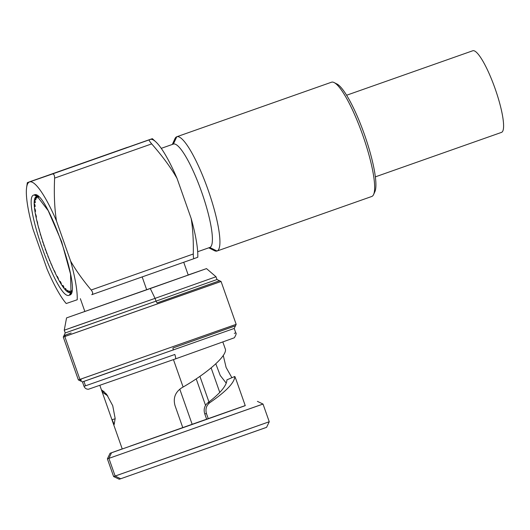 <?xml version="1.0" encoding="UTF-8"?>
<svg xmlns="http://www.w3.org/2000/svg" width="530" height="530" viewBox="0 0 530 530"><rect width="100%" height="100%" fill="white"/><g stroke="black" fill="none" stroke-linecap="round" stroke-linejoin="round"><path stroke-width="0.79" d="M146.704 289.804L142.166 276.912L146.704 289.804M196.213 378.864L205.541 405.344M192.211 424.457L179.776 389.159L192.211 424.457M208.946 401.965L199.916 376.34M194.066 258.62L197.789 257.249L194.066 258.62C193.543 258.488 193.278 256.951 193.284 254.009C193.556 240.746 192.86 228.927 191.184 218.552A66.919 13.111 70.6 0 1 197.789 257.249A66.919 13.111 70.6 0 0 191.184 218.552L177.073 178.477L191.184 218.552C192.86 228.927 193.556 240.746 193.284 254.009C193.278 256.951 193.543 258.488 194.066 258.62L91.816 294.667M66.223 303.524L77.214 299.761A66.919 13.111 -109.4 0 0 70.609 261.058L56.498 220.983A66.919 13.111 -109.4 0 0 29.561 181.929L149.195 139.86C153.097 138.449 153.409 138.303 150.136 139.423L30.502 181.492C26.599 182.903 26.288 183.055 29.561 181.929A66.919 13.111 -109.4 0 0 32.966 229.046L47.077 269.121L32.966 229.046A66.919 13.111 -109.4 0 1 26.633 187.348A66.919 13.111 -109.4 0 1 29.561 181.929L52.318 174.019C53.821 173.794 54.59 175.158 54.61 178.113C53.908 194.517 54.53 208.807 56.498 220.983L70.609 261.058C75.737 270.101 82.6 279.747 91.186 290.003L193.284 254.009L91.186 290.003C92.949 292.322 93.141 293.885 91.763 294.687C93.141 293.885 92.949 292.322 91.186 290.003C82.6 279.747 75.737 270.101 70.609 261.058A66.919 13.111 -109.4 0 1 77.214 299.761L66.223 303.524A66.919 13.111 -109.4 0 1 47.077 269.121A66.919 13.111 -109.4 0 0 66.223 303.524M27.348 182.665L29.561 181.929A66.919 13.111 -109.4 0 1 56.498 220.983C54.53 208.807 53.908 194.517 54.61 178.113C54.59 175.158 53.821 173.794 52.318 174.019L149.195 139.86C153.097 138.449 153.409 138.303 150.136 139.423L30.502 181.492C26.599 182.903 26.288 183.055 29.561 181.929M150.765 139.291A66.919 13.111 70.6 0 1 177.073 178.477C170.985 167.778 162.524 156.244 151.679 143.888L54.61 178.113L151.679 143.888C149.758 141.603 148.93 140.264 149.195 139.86C148.93 140.264 149.758 141.603 151.679 143.888C162.524 156.244 170.985 167.778 177.073 178.477A66.919 13.111 70.6 0 0 155.774 141.821L152.362 138.681M71.583 291.679L70.788 292.182L69.417 295.111L71.007 293.468L70.556 274.096L61.593 241.587L48.19 210.648L36.391 195.285L34.159 194.987C45.633 187.262 83.283 294.15 69.417 295.111C57.942 302.842 20.292 195.954 34.159 194.987C20.292 195.954 57.942 302.842 69.417 295.111L70.788 292.182C59.804 299.569 23.804 197.345 37.06 196.411L34.159 194.987L37.06 196.411L37.961 196.319M335.629 83.541A58.267 11.415 70.6 0 1 364.534 134.799A58.267 11.415 70.6 0 1 374.16 192.847M211.231 248.179A60.572 11.872 -109.4 0 0 217.028 251.028A60.572 11.872 -109.4 0 0 208.118 189.992A60.572 11.872 -109.4 0 0 176.788 136.753L331.515 82.21A60.572 11.872 -109.4 0 0 331.475 82.223A60.572 11.872 70.6 0 1 331.495 82.216A60.572 11.872 70.6 0 1 331.515 82.21L176.788 136.753A60.572 11.872 -109.4 0 0 176.768 136.76A60.572 11.872 -109.4 0 0 174.012 142.709M172.329 144.445L174.94 138.701A60.572 11.872 70.6 0 1 176.788 136.753L173.37 144.081A54.809 10.739 70.6 0 1 201.718 192.244A54.809 10.739 70.6 0 1 209.794 247.457A54.809 10.739 70.6 0 1 209.781 247.464L197.683 251.73L209.781 247.464L217.028 251.028L209.781 247.464A54.809 10.739 -109.4 0 0 201.731 192.291A54.809 10.739 -109.4 0 0 173.37 144.081L176.788 136.753A60.572 11.872 70.6 0 1 208.138 190.045A60.572 11.872 70.6 0 1 217.028 251.028A60.572 11.872 -109.4 0 0 217.048 251.021L371.775 196.471A60.572 11.872 -109.4 0 0 373.604 194.53A60.572 11.872 -109.4 0 0 362.825 135.395A60.572 11.872 -109.4 0 0 334.139 82.581A60.572 11.872 -109.4 0 0 331.515 82.21A60.572 11.872 70.6 0 1 362.845 135.448A60.572 11.872 70.6 0 1 371.775 196.471A60.572 11.872 70.6 0 1 371.755 196.478L217.068 251.015M334.139 82.581L336.934 83.992A58.267 11.415 70.6 0 1 364.534 134.799A58.267 11.415 70.6 0 1 374.902 191.674L373.604 194.53M217.028 251.028A60.572 11.872 70.6 0 1 214.405 250.657L208.774 247.821M173.37 144.081A54.809 10.739 -109.4 0 0 173.336 144.087A54.809 10.739 70.6 0 1 173.35 144.087A54.809 10.739 70.6 0 1 173.37 144.081L161.239 148.354L173.37 144.081M41.453 238.275A2.305 0.451 70.6 0 1 41.466 238.116A2.305 0.451 -109.4 0 0 40.379 234.505A2.305 0.451 70.6 0 1 40.24 234.253M39.3 230.901A2.305 0.451 70.6 0 1 39.333 230.788A2.305 0.451 -109.4 0 0 38.418 227.324A2.305 0.451 70.6 0 1 38.279 227.039M37.504 223.859A2.305 0.451 70.6 0 1 37.557 223.799A2.305 0.451 -109.4 0 0 36.835 220.56A2.305 0.451 70.6 0 1 36.703 220.242M36.12 217.32A2.305 0.451 70.6 0 1 36.192 217.313A2.305 0.451 -109.4 0 0 35.676 214.378A2.305 0.451 70.6 0 1 35.543 214.04M35.165 211.444A2.305 0.451 70.6 0 1 35.258 211.49A2.305 0.451 -109.4 0 0 34.967 208.933A2.305 0.451 70.6 0 1 34.841 208.588M34.675 206.375A2.305 0.451 70.6 0 1 34.788 206.475A2.305 0.451 -109.4 0 0 34.722 204.355A2.305 0.451 70.6 0 1 34.609 204.01M34.662 202.241A2.305 0.451 70.6 0 1 34.781 202.394A2.305 0.451 -109.4 0 0 34.953 200.764A2.305 0.451 70.6 0 1 34.854 200.426M35.126 199.141A2.305 0.451 70.6 0 1 35.252 199.34A2.305 0.451 -109.4 0 0 35.649 198.246A2.305 0.451 70.6 0 1 35.57 197.922M36.047 197.153A2.305 0.451 70.6 0 1 36.179 197.398A2.305 0.451 -109.4 0 0 36.795 196.862A2.305 0.451 70.6 0 1 36.729 196.564M37.411 196.332A2.305 0.451 70.6 0 1 37.55 196.61A2.305 0.451 -109.4 0 0 38.365 196.656M71.669 291.222A2.305 0.451 70.6 0 1 71.663 291.202A2.305 0.451 -109.4 0 0 71.046 291.732A2.305 0.451 70.6 0 1 71.113 292.037M70.437 292.269A2.305 0.451 70.6 0 1 70.298 291.99A2.305 0.451 -109.4 0 0 69.483 291.95A2.305 0.451 70.6 0 1 69.523 292.222M68.668 291.911A2.305 0.451 70.6 0 1 68.529 291.606A2.305 0.451 -109.4 0 0 67.529 290.996A2.305 0.451 70.6 0 1 67.555 291.228M66.535 290.387A2.305 0.451 70.6 0 1 66.396 290.056A2.305 0.451 -109.4 0 0 65.243 288.89A2.305 0.451 70.6 0 1 65.243 289.082M64.09 287.724A2.305 0.451 70.6 0 1 63.964 287.379A2.305 0.451 -109.4 0 0 62.679 285.683A2.305 0.451 70.6 0 1 62.659 285.829M61.401 283.987A2.305 0.451 70.6 0 1 61.281 283.643A2.305 0.451 -109.4 0 0 59.897 281.456A2.305 0.451 70.6 0 1 59.857 281.556M58.519 279.284A2.305 0.451 70.6 0 1 58.413 278.939A2.305 0.451 -109.4 0 0 56.968 276.322A2.305 0.451 70.6 0 1 56.909 276.362M55.531 273.712A2.305 0.451 70.6 0 1 55.438 273.381A2.305 0.451 -109.4 0 0 53.967 270.393A2.305 0.451 70.6 0 1 53.888 270.38M52.496 267.411A2.305 0.451 70.6 0 1 52.43 267.1A2.305 0.451 -109.4 0 0 50.966 263.827A2.305 0.451 70.6 0 1 50.867 263.755M49.502 260.548A2.305 0.451 70.6 0 1 49.449 260.263A2.305 0.451 -109.4 0 0 48.031 256.772A2.305 0.451 70.6 0 1 47.925 256.652M46.62 253.287A2.305 0.451 70.6 0 1 46.587 253.035A2.305 0.451 -109.4 0 0 45.249 249.418A2.305 0.451 70.6 0 1 45.123 249.246M43.91 245.801A2.305 0.451 70.6 0 1 43.904 245.589A2.305 0.451 -109.4 0 0 42.678 241.932A2.305 0.451 70.6 0 1 42.546 241.72M501.519 132.381A43.268 8.48 -109.4 0 0 495.172 88.821A43.268 8.48 -109.4 0 0 472.78 50.761A43.268 8.48 -109.4 0 0 472.753 50.767A43.268 8.48 70.6 0 1 472.767 50.761A43.268 8.48 70.6 0 1 472.78 50.761A43.268 8.48 70.6 0 1 495.159 88.788A43.268 8.48 70.6 0 1 501.532 132.374A43.268 8.48 70.6 0 1 501.519 132.381L375.366 176.854L501.532 132.374M346.593 95.241L472.767 50.761M120.668 478.762L119.23 479.239L113.625 476.556L115.142 476.053L120.668 478.762L115.142 476.053L108.908 458.357L263.019 404.059L269.253 421.748L199.148 446.585L113.625 476.556L107.391 458.867L108.908 458.357L115.142 476.053L269.253 421.748L266.563 427.359L120.668 478.762L265.126 427.836M110.081 453.256L122.218 448.903L110.081 453.256L107.391 458.861L108.908 458.357L111.519 452.779L245.224 405.589L111.519 452.779L108.908 458.357L261.502 404.562M70.49 331.058L156.025 301.133L157.085 302.935L218.088 281.278M71.146 332.992L63.978 335.576L65.23 332.959L156.025 301.133L155.051 298.37L216.015 276.753L155.051 298.37L156.025 301.133L216.989 279.522L156.025 301.133L157.085 302.935L219.606 280.774L221.076 281.476L64.812 336.537L65.495 335.073L63.978 335.576L65.495 335.073L64.812 336.537L63.275 337.047L219.539 281.993M130.241 446.101L237.215 408.425M102.098 390.212L106.576 394.234L112.724 405.688L115.156 418.475L114.182 424.484L112.088 419.667L115.162 418.793L112.088 419.667L113.029 422.801L102.131 391.849L103.973 391.306L102.131 391.849L107.835 395.97L102.191 392.041L99.852 385.396M181.571 387.933L183.108 387.039C209.184 371.981 228.476 354.411 225.131 348.535C228.476 354.411 209.184 371.981 183.108 387.039L173.449 359.612L183.108 387.039L181.571 387.933C175.211 392.233 173.019 398.103 174.999 405.536L182.823 427.756L122.245 448.976L113.009 422.761M120.482 368.376L82.461 381.892L83.939 381.395L85.502 385.82L174.814 354.484A4.399 0.861 70.6 0 1 175.456 358.909L107.842 382.494M236.022 379.447L245.251 405.655L208.303 418.779L206.501 413.672C205.203 409.133 206.316 405.47 209.834 402.667C226.277 391.306 234.605 382.574 234.81 376.472L236.035 379.487M231.895 377.698L226.111 367.469L223.262 355.444L226.111 367.469L231.895 377.698M269.253 421.748L267.736 422.258M85.502 385.82L84.018 386.31L85.502 385.82L83.939 381.395L234.22 328.448L82.461 381.892L84.018 386.31C84.853 388.291 86.344 389.265 88.483 389.239L175.456 358.909A4.399 0.861 -109.4 0 0 174.814 354.484L85.502 385.82M221.076 281.476L236.175 324.36L78.374 379.93L79.911 379.42L81.362 380.129L79.844 380.639L81.362 380.129L79.911 379.42L234.638 324.87M236.175 324.36L235.472 325.831L172.952 347.998L173.25 350.058L172.952 347.998L233.955 326.334M235.472 325.831L234.22 328.448L235.777 332.873L234.3 333.363M174.999 405.536L182.823 427.756L209.198 418.468L208.303 418.779L206.501 413.672L204.719 413.764L206.693 419.356L204.719 413.764C203.44 409.372 204.448 405.748 207.74 402.886C220.361 393.26 226.747 385.582 226.913 379.844L234.81 376.472L235.969 379.301M226.27 383.183L220.261 375.505L215.796 363.799L220.261 375.505L226.27 383.183M207.74 402.886L209.834 402.667C226.277 391.306 234.605 382.574 234.81 376.472L226.913 379.844C226.747 385.582 220.361 393.26 207.74 402.886M70.907 327.798L155.051 298.37L64.256 330.197L66.561 317.894L150.288 288.539L155.051 298.37L150.288 288.539L206.508 268.611L188.203 274.964L206.508 268.611L216.015 276.753L216.989 279.522L219.606 280.774M66.561 317.894L206.508 268.611M79.911 379.42L64.812 336.537L79.911 379.42M183.724 262.264L188.256 275.123M80.341 298.668L84.873 311.534M211.132 367.88L219.771 392.412M27.335 182.671L26.633 187.348M91.77 294.68L194.06 258.62M30.502 181.492L127.379 147.34M176.768 136.76L331.495 82.216M161.239 148.354L173.35 144.087M197.683 251.73L209.794 247.457M63.978 335.576L63.275 337.047L78.374 379.93L82.461 381.892M225.204 348.72L222.865 342.075M263.019 404.059L257.414 401.376M175.456 358.909L234.359 337.776C236.115 334.741 236.585 333.105 235.777 332.873M65.23 332.959L64.256 330.197"/></g></svg>
